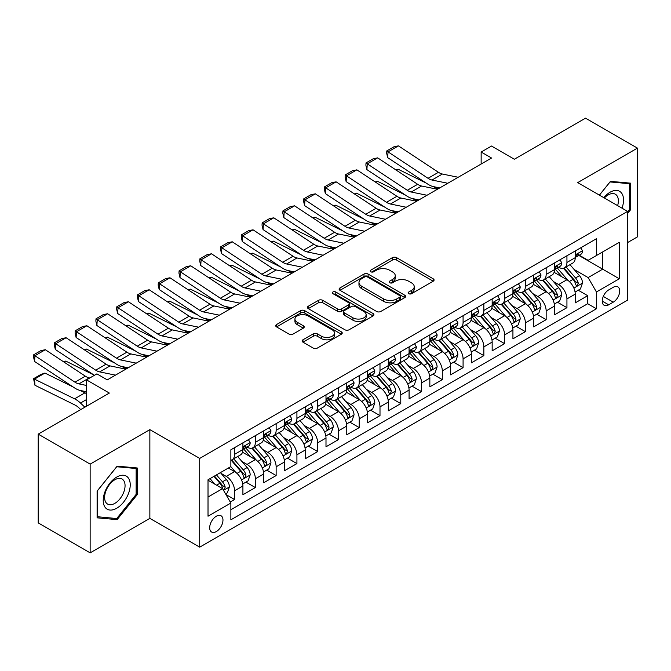 <?xml version="1.0" encoding="UTF-8"?>
<svg xmlns="http://www.w3.org/2000/svg" width="671" height="671" viewBox="0 0 671 671"><rect width="100%" height="100%" fill="white"/><g stroke="black" fill="none" stroke-linecap="round" stroke-linejoin="round"><path stroke-width="1.01" d="M408.723 293.68A2.021 1.166 0 0 0 411.575 293.68L433.24 281.174A2.885 1.661 0 0 0 434.078 280A2.885 1.661 0 0 0 433.24 278.826L396.536 257.63A2.885 1.661 0 0 0 392.46 257.63L370.795 270.145A2.021 1.166 0 0 0 370.207 270.967A2.021 1.166 0 0 0 370.795 271.789A2.021 1.166 0 0 0 373.655 271.789L376.456 270.17A9.226 5.326 0 0 1 389.507 270.17L392.56 271.94A9.226 5.326 0 0 1 395.261 275.706A9.226 5.326 0 0 1 392.56 279.471L389.759 281.09A2.021 1.166 0 0 0 389.163 281.912A2.021 1.166 0 0 0 389.759 282.734A2.021 1.166 0 0 0 392.61 282.734L395.412 281.115A9.226 5.326 0 0 1 408.463 281.115L411.524 282.885A9.226 5.326 0 0 1 414.225 286.651A9.226 5.326 0 0 1 411.524 290.417L408.723 292.036A2.021 1.166 0 0 0 408.127 292.858A2.021 1.166 0 0 0 408.723 293.68L408.723 292.036M216.322 531.566A9.402 5.427 120 0 0 222.462 523.288A9.402 5.427 120 0 0 221.027 515.756A9.402 5.427 120 0 0 216.322 516.217A9.402 5.427 120 0 0 210.182 524.504A9.402 5.427 120 0 0 211.625 532.036A9.402 5.427 120 0 0 216.322 531.566M302.957 339.794A2.885 1.661 0 0 0 302.109 340.969A2.885 1.661 0 0 0 302.957 342.151L313.256 348.09A2.885 1.661 0 0 0 317.333 348.09L341.388 334.2A2.885 1.661 0 0 0 342.235 333.026A2.885 1.661 0 0 0 341.388 331.851L304.693 310.665A2.885 1.661 0 0 0 300.616 310.665L276.553 324.554A2.885 1.661 0 0 0 275.714 325.729A2.885 1.661 0 0 0 276.553 326.903L288.991 334.083A2.885 1.661 0 0 0 293.068 334.083L303.367 328.144A2.885 1.661 0 0 0 304.206 326.962A2.885 1.661 0 0 0 303.367 325.787L297.194 322.231A7.716 4.454 0 0 1 294.938 319.077A7.716 4.454 0 0 1 299.702 314.967A7.716 4.454 0 0 1 308.106 315.932L332.262 329.88A7.716 4.454 0 0 1 334.527 333.026A7.716 4.454 0 0 1 329.763 337.144A7.716 4.454 0 0 1 321.359 336.179L317.333 333.848A2.885 1.661 0 0 0 313.256 333.848L302.957 339.794L302.957 342.151M627.586 242.566L637.45 236.871L637.45 148.123L585.523 118.146L514.38 159.22L491.533 146.026L481.149 152.023L491.533 158.02L107.276 379.87L96.892 373.873L86.509 379.87L86.509 406.249M90.14 464.114L90.14 552.854L149.859 518.373L149.859 429.633L90.14 464.114L38.213 434.129L109.356 393.063L86.509 379.87M149.859 429.633L199.706 458.419L627.586 211.382L627.586 300.122L199.706 547.159L199.706 458.419M637.45 148.123L577.731 182.604L627.586 211.382M376.657 311.487A2.885 1.661 0 0 0 380.734 311.487L404.798 297.597A2.885 1.661 0 0 0 405.636 296.423A2.885 1.661 0 0 0 404.798 295.24L368.094 274.053A2.885 1.661 0 0 0 364.017 274.053L339.962 287.943A2.885 1.661 0 0 0 339.115 289.126A2.885 1.661 0 0 0 339.962 290.3L376.657 311.487M333.73 294.116A2.021 1.166 0 0 1 335.785 294.401L335.785 292.002L373.093 313.55A2.885 1.661 0 0 1 373.932 314.724A2.885 1.661 0 0 1 373.093 315.898L349.037 329.788A2.885 1.661 0 0 1 344.953 329.788L308.257 308.601L308.257 306.244A2.885 1.661 0 0 0 307.41 307.427A2.885 1.661 0 0 0 308.257 308.601M308.257 306.244L318.557 300.306A2.885 1.661 0 0 1 322.634 300.306L337.513 308.895A2.885 1.661 0 0 0 341.589 308.895L348.425 304.953A2.885 1.661 0 0 0 349.264 303.778A2.885 1.661 0 0 0 348.425 302.596L332.925 293.655A2.021 1.166 0 0 1 332.338 292.833A2.021 1.166 0 0 1 333.579 291.751A2.021 1.166 0 0 1 335.785 292.002M90.14 552.854L38.213 522.877L38.213 434.129M230.296 502.034L234.598 499.551L225.984 494.569M221.078 473.39L226.295 476.402A11.751 6.785 60 0 1 234.598 490.795L242.91 485.997L242.91 494.753L255.374 487.557L245.921 482.097M241.854 461.405L247.062 464.416A11.751 6.785 60 0 1 255.374 478.8L263.678 474.003L263.678 482.759L276.142 475.563L266.689 470.111M262.621 449.411L267.838 452.422A11.751 6.785 60 0 1 276.142 466.815L284.454 462.017L284.454 470.765L296.918 463.577L287.465 458.117M283.388 437.417L288.605 440.428A11.751 6.785 60 0 1 296.918 454.821L305.221 450.023L305.221 458.779L317.685 451.583L308.232 446.123M304.164 425.422L309.373 428.433A11.751 6.785 60 0 1 317.685 442.826L325.997 438.029L325.997 446.785L338.452 439.589L329.008 434.137M324.932 413.437L330.149 416.448A11.751 6.785 60 0 1 338.452 430.832L346.764 426.035L346.764 434.791L359.228 427.595L349.776 422.143M345.699 401.443L350.916 404.454A11.751 6.785 60 0 1 359.228 418.847L367.532 414.049L367.532 422.797L379.996 415.609L370.543 410.149M366.475 389.448L371.692 392.46A11.751 6.785 60 0 1 379.996 406.852L388.308 402.055L388.308 410.811L400.772 403.615L391.319 398.155M387.242 377.463L392.46 380.474A11.751 6.785 60 0 1 400.772 394.858L409.075 390.061L409.075 398.817L421.539 391.621L412.086 386.169M408.018 365.469L413.227 368.48A11.751 6.785 60 0 1 421.539 382.864L429.843 378.075L429.843 386.823L442.306 379.627L432.862 374.175M428.786 353.474L434.003 356.486A11.751 6.785 60 0 1 442.306 370.878L450.618 366.081L450.618 374.837L463.082 367.641L453.63 362.181M449.553 341.48L454.77 344.491A11.751 6.785 60 0 1 463.082 358.884L471.386 354.087L471.386 362.843L483.85 355.647L474.397 350.187M470.329 329.495L475.546 332.506A11.751 6.785 60 0 1 483.85 346.89L492.162 342.093L492.162 350.849L504.617 343.653L495.173 338.201M491.097 317.5L496.314 320.512A11.751 6.785 60 0 1 504.617 334.904L512.929 330.107L512.929 338.855L525.393 331.667L515.94 326.207M511.872 305.506L517.081 308.517A11.751 6.785 60 0 1 525.393 322.91L533.697 318.113L533.697 326.869L546.16 319.673L536.716 314.213M532.64 293.512L537.857 296.523A11.751 6.785 60 0 1 546.16 310.916L554.472 306.119L554.472 314.875L566.936 307.679L566.936 298.922A11.751 6.785 -120 0 0 558.624 284.538L553.407 281.526M557.484 302.227L566.936 307.679M242.91 485.997A11.751 6.785 -120 0 0 234.598 471.604L228.366 468.014M263.678 474.003A11.751 6.785 -120 0 0 255.374 459.618L242.525 452.204M284.454 462.017A11.751 6.785 -120 0 0 276.142 447.624L263.3 440.21M305.221 450.023A11.751 6.785 -120 0 0 296.918 435.63L284.068 428.215M325.997 438.029A11.751 6.785 -120 0 0 317.685 423.644L304.844 416.221M346.764 426.035A11.751 6.785 -120 0 0 338.452 411.65L325.611 404.236M367.532 414.049A11.751 6.785 -120 0 0 359.228 399.656L346.379 392.241M388.308 402.055A11.751 6.785 -120 0 0 379.996 387.662L367.154 380.247M409.075 390.061A11.751 6.785 -120 0 0 400.772 375.676L387.922 368.253M429.843 378.075A11.751 6.785 -120 0 0 421.539 363.682L408.689 356.267M450.618 366.081A11.751 6.785 -120 0 0 442.306 351.688L429.465 344.273M471.386 354.087A11.751 6.785 -120 0 0 463.082 339.694L450.233 332.279M492.162 342.093A11.751 6.785 -120 0 0 483.85 327.708L471.008 320.293M512.929 330.107A11.751 6.785 -120 0 0 504.617 315.714L491.776 308.299M533.697 318.113A11.751 6.785 -120 0 0 525.393 303.72L512.543 296.305M554.472 306.119A11.751 6.785 -120 0 0 546.16 291.726L533.319 284.311M613.252 287.297L608.681 289.931A9.109 5.259 120 0 0 602.734 297.958A9.109 5.259 120 0 0 604.126 305.255A9.109 5.259 120 0 0 608.681 304.802L613.252 302.16A9.109 5.259 120 0 0 619.199 294.141A9.109 5.259 120 0 0 617.806 286.844A9.109 5.259 120 0 0 613.252 287.297M208.018 497.026L222.554 488.639L230.866 503.024L230.866 519.815L596.427 308.761L596.427 291.969L588.123 277.576L574.183 269.532M230.866 503.024L208.018 516.217L208.018 479.765L230.866 466.571L230.866 449.78L596.427 238.725L596.427 255.517L619.274 242.323L619.274 278.775L596.427 291.969M246.953 447.079L247.062 447.146A11.751 6.785 60 0 0 252.942 447.725L261.245 442.927A11.751 6.785 -120 0 0 263.678 437.551L263.678 430.832M267.729 435.093L267.838 435.152A11.751 6.785 60 0 0 273.709 435.731L282.021 430.941A11.751 6.785 -120 0 0 284.454 425.557L284.454 418.847M288.496 423.099L288.605 423.158A11.751 6.785 60 0 0 294.477 423.745L302.789 418.947A11.751 6.785 -120 0 0 305.221 413.571L305.221 406.852M309.264 411.105L309.373 411.172A11.751 6.785 60 0 0 315.253 411.751L323.556 406.953A11.751 6.785 -120 0 0 325.997 401.577L325.997 394.858M330.04 399.111L330.149 399.178A11.751 6.785 60 0 0 336.02 399.757L344.332 394.959A11.751 6.785 -120 0 0 346.764 389.583L346.764 382.864M350.807 387.125L350.916 387.184A11.751 6.785 60 0 0 356.796 387.771L365.099 382.973A11.751 6.785 -120 0 0 367.532 377.588L367.532 370.878M371.583 375.131L371.692 375.19A11.751 6.785 60 0 0 377.563 375.777L385.875 370.979A11.751 6.785 -120 0 0 388.308 365.603L388.308 358.884M392.35 363.137L392.46 363.204A11.751 6.785 60 0 0 398.331 363.783L406.643 358.985A11.751 6.785 -120 0 0 409.075 353.609L409.075 346.89M413.118 351.143L413.227 351.21A11.751 6.785 60 0 0 419.107 351.789L427.41 346.991A11.751 6.785 -120 0 0 429.843 341.614L429.843 334.896M433.894 339.157L434.003 339.216A11.751 6.785 60 0 0 439.874 339.803L448.186 335.005A11.751 6.785 -120 0 0 450.618 329.62L450.618 322.91M454.661 327.163L454.77 327.222A11.751 6.785 60 0 0 460.65 327.809L468.954 323.011A11.751 6.785 -120 0 0 471.386 317.635L471.386 310.916M475.437 315.169L475.546 315.236A11.751 6.785 60 0 0 481.417 315.815L489.729 311.017A11.751 6.785 -120 0 0 492.162 305.64L492.162 298.922M496.204 303.183L496.314 303.242A11.751 6.785 60 0 0 502.185 303.82L510.497 299.023A11.751 6.785 -120 0 0 512.929 293.646L512.929 286.936M516.972 291.189L517.081 291.248A11.751 6.785 60 0 0 522.961 291.835L531.264 287.037A11.751 6.785 -120 0 0 533.697 281.652L533.697 274.942M537.748 279.195L537.857 279.262A11.751 6.785 60 0 0 543.728 279.841L552.04 275.043A11.751 6.785 -120 0 0 554.472 269.667L554.472 262.948M230.866 509.742L587.704 303.72L587.704 295.685L575.24 302.881L575.24 294.124A11.751 6.785 -120 0 0 566.936 279.74L554.087 272.325M558.515 267.201L558.624 267.268A11.751 6.785 -120 0 0 564.504 267.846A11.751 6.785 -120 0 0 566.936 262.47L566.936 255.752M564.504 267.846L572.808 263.049A11.751 6.785 -120 0 0 575.24 257.672L575.24 250.954M234.598 447.624L234.598 454.342A11.751 6.785 60 0 1 232.166 459.719A11.751 6.785 60 0 1 230.866 460.197M232.166 459.719L240.478 454.921A11.751 6.785 -120 0 0 242.91 449.545L242.91 442.826M255.374 435.63L255.374 442.348A11.751 6.785 60 0 1 252.942 447.725M276.142 423.636L276.142 430.354A11.751 6.785 60 0 1 273.709 435.731M296.918 411.65L296.918 418.36A11.751 6.785 60 0 1 294.477 423.745M317.685 399.656L317.685 406.374A11.751 6.785 60 0 1 315.253 411.751M338.452 387.662L338.452 394.38A11.751 6.785 60 0 1 336.02 399.757M359.228 375.676L359.228 382.386A11.751 6.785 60 0 1 356.796 387.771M379.996 363.682L379.996 370.392A11.751 6.785 60 0 1 377.563 375.777M400.772 351.688L400.772 358.406A11.751 6.785 60 0 1 398.331 363.783M421.539 339.694L421.539 346.412A11.751 6.785 60 0 1 419.107 351.789M442.306 327.708L442.306 334.418A11.751 6.785 60 0 1 439.874 339.803M463.082 315.714L463.082 322.432A11.751 6.785 60 0 1 460.65 327.809M483.85 303.72L483.85 310.438A11.751 6.785 60 0 1 481.417 315.815M504.617 291.726L504.617 298.444A11.751 6.785 60 0 1 502.185 303.82M525.393 279.74L525.393 286.45A11.751 6.785 60 0 1 522.961 291.835M546.16 267.746L546.16 274.464A11.751 6.785 60 0 1 543.728 279.841M546.16 310.916L546.16 319.673M525.393 322.91L525.393 331.667M504.617 334.904L504.617 343.653M483.85 346.89L483.85 355.647M463.082 358.884L463.082 367.641M442.306 370.878L442.306 379.627M421.539 382.864L421.539 391.621M400.772 394.858L400.772 403.615M379.996 406.852L379.996 415.609M359.228 418.847L359.228 427.595M338.452 430.832L338.452 439.589M317.685 442.826L317.685 451.583M296.918 454.821L296.918 463.577M276.142 466.815L276.142 475.563M255.374 478.8L255.374 487.557M234.598 490.795L234.598 499.551M222.554 488.639L208.018 480.243M588.123 277.576L602.659 269.188L602.659 251.919L619.274 242.323M578.872 255.45L619.274 278.775M579.291 255.215L588.123 260.314L596.427 255.517M149.859 518.373L199.706 547.159M481.149 152.023L481.149 164.018M578.251 290.233L587.704 295.685M587.704 303.72L596.427 308.761M627.586 213.495L630.488 209.88L630.488 183.149L610.451 181.363L599.396 195.11M97.102 517.827L117.14 519.622L137.186 494.686L137.186 467.955L117.14 466.169L97.102 491.105L97.102 517.827M629.457 209.277L630.488 209.88M136.146 494.082L137.186 494.686M115.026 518.398L117.14 519.622M409.528 293.965L411.524 292.816A9.226 5.326 0 0 0 414.225 289.05L414.225 286.651M395.261 275.706L395.261 278.104A9.226 5.326 0 0 1 392.56 281.87L390.564 283.019M433.198 281.199L396.536 260.029A2.885 1.661 0 0 0 392.46 260.029L371.608 272.074M404.756 297.622L368.094 276.452A2.885 1.661 0 0 0 364.017 276.452L339.996 290.317M399.698 297.245A2.021 1.166 0 0 0 400.285 296.423A2.021 1.166 0 0 0 399.698 295.592L367.482 276.997A2.021 1.166 0 0 0 364.63 276.997L361.677 278.708A9.226 5.326 0 0 0 358.968 282.474A9.226 5.326 0 0 0 361.677 286.24L383.695 298.947A9.226 5.326 0 0 0 396.737 298.947L399.698 297.245L399.698 299.643A2.021 1.166 0 0 0 400.285 298.821L400.285 296.423M358.968 282.474L358.968 284.873A9.226 5.326 0 0 0 361.677 288.639L361.677 286.24M399.698 299.643L396.737 301.346A9.226 5.326 0 0 1 383.695 301.346L361.677 288.639M308.299 308.626L318.557 302.705L318.557 300.306M349.264 303.778L349.264 306.177A2.885 1.661 0 0 1 348.425 307.352L341.589 311.294A2.885 1.661 0 0 1 337.513 311.294L322.634 302.705A2.885 1.661 0 0 0 318.557 302.705M335.785 294.401L373.051 315.924M352.954 317.811A7.716 4.454 0 0 0 361.367 318.775A7.716 4.454 0 0 0 366.123 314.665A7.716 4.454 0 0 0 363.867 311.512L355.353 306.605A2.885 1.661 0 0 0 351.277 306.605L344.449 310.547A2.885 1.661 0 0 0 343.602 311.721A2.885 1.661 0 0 0 344.449 312.896L352.954 317.811L352.954 320.21A7.716 4.454 0 0 0 361.367 321.174A7.716 4.454 0 0 0 366.123 317.064L366.123 314.665M343.602 311.721L343.602 314.12A2.885 1.661 0 0 0 344.449 315.295L344.449 312.896M352.954 320.21L344.449 315.295M334.527 333.026L334.527 335.425A7.716 4.454 0 0 1 329.763 339.543A7.716 4.454 0 0 1 321.359 338.57L317.333 336.246A2.885 1.661 0 0 0 313.256 336.246L302.998 342.168M294.938 319.077L294.938 321.476A7.716 4.454 0 0 0 297.194 324.621L297.194 322.231M303.326 328.161L297.194 324.621M341.346 334.225L304.693 313.063A2.885 1.661 0 0 0 300.616 313.063L276.595 326.928M575.064 292.07L580.432 288.975L582.512 282.977A7.784 4.496 -120 0 0 579.476 275.664L569.989 264.676M395.932 169.931L398.062 169.201L426.261 183.124M433.265 186.58L438.004 188.928M568.085 280.495L557.24 267.939M561.912 276.838L555.622 269.549A18.654 10.77 -120 0 0 555.043 268.903M563.439 268.274L573.042 279.388A7.784 4.496 60 0 1 575.819 284.747L576.381 285.67L577.437 285.519L578.31 283.305A7.784 4.496 -120 0 0 575.533 277.945L566.039 266.957M564.009 268.09L574.317 280.033A3.967 2.29 60 0 1 575.315 281.585L578.31 283.305M398.062 169.201L396.335 170.199M447.8 183.267L431.998 180.029A14.687 8.48 60 0 1 428.056 178.301L388.048 151.864L387.679 157.626L427.687 184.064A22.034 12.715 -120 0 0 433.592 186.655L439.748 187.922M580.742 247.775L582.512 250.837A7.784 4.496 60 0 1 580.901 254.284L576.951 256.557A7.784 4.496 -120 0 0 578.31 254.77L578.142 254.074M458.184 177.27L442.382 174.032A14.687 8.48 60 0 1 438.448 172.304L398.431 145.867L388.048 151.864L386.798 150.908L394.07 146.714L398.431 145.867M575.5 256.926L575.533 256.926A7.784 4.496 -120 0 0 576.951 256.557M577.303 254.183L578.31 254.77C577.815 253.596 576.985 254.074 575.819 256.205A7.784 4.496 60 0 1 575.24 257.312M387.679 157.626L386.655 153.214L386.798 150.908M622 208.161A19.09 11.021 120 0 0 610.031 192.258A19.09 11.021 120 0 0 603.783 197.643M617.639 205.636A14.452 8.346 120 0 0 615.366 194.238A14.452 8.346 120 0 0 608.136 194.951A14.452 8.346 120 0 0 604.353 197.97M599.438 195.135L610.031 181.95L629.457 183.686L629.457 209.578L627.586 211.91M628.165 182.948L629.457 183.686M128.421 493.697A19.09 11.021 120 0 0 123.481 475.253A19.09 11.021 120 0 0 105.037 491.608A19.09 11.021 120 0 0 109.977 510.052A19.09 11.021 120 0 0 128.421 493.697M123.69 492.355A14.452 8.346 120 0 0 122.063 479.044A14.452 8.346 120 0 0 105.984 490.769A14.452 8.346 120 0 0 107.603 504.08A14.452 8.346 120 0 0 123.69 492.355M97.303 516.813L97.303 490.92L116.729 466.756L136.146 468.492L136.146 494.384L116.729 518.549L97.102 516.695M134.863 467.754L136.146 468.492M554.296 304.064L559.664 300.96L561.736 294.963A7.784 4.496 -120 0 0 558.708 287.658L549.222 276.67M375.164 181.925L377.287 181.195L405.485 195.118M412.489 198.574L417.236 200.914M547.318 292.489L536.473 279.933M541.145 288.832L534.846 281.543A18.654 10.77 -120 0 0 534.275 280.897M542.671 280.26L552.267 291.373A7.784 4.496 60 0 1 555.043 296.741L555.613 297.664L556.662 297.513L557.534 295.299A7.784 4.496 -120 0 0 554.766 289.939L545.271 278.951M543.233 280.084L553.55 292.019A3.967 2.29 60 0 1 554.548 293.571L557.534 295.299M377.287 181.195L375.567 182.185M533.529 316.058L538.897 312.954L540.969 306.957A7.784 4.496 -120 0 0 537.941 299.652L528.446 288.664M354.397 193.919L356.519 193.181L384.718 207.113M391.721 210.568L396.46 212.908M526.55 304.483L515.697 291.927M520.377 300.826L514.078 293.537A18.654 10.77 -120 0 0 513.5 292.883M521.904 292.254L531.499 303.367A7.784 4.496 60 0 1 534.275 308.727L534.837 309.65L535.894 309.507L536.766 307.293A7.784 4.496 -120 0 0 533.99 301.925L524.504 290.937M522.466 292.07L532.782 304.013A3.967 2.29 60 0 1 533.78 305.565L536.766 307.293M356.519 193.181L354.791 194.179M512.753 328.044L518.121 324.949L520.201 318.951A7.784 4.496 -120 0 0 517.165 311.646L507.679 300.658M333.621 205.905L335.752 205.175L363.95 219.098M370.946 222.562L375.693 224.902M505.775 316.477L494.93 303.913M499.601 312.82L493.311 305.531A18.654 10.77 -120 0 0 492.732 304.877M501.128 304.248L510.732 315.362A7.784 4.496 60 0 1 513.5 320.721L514.07 321.644L515.118 321.493L515.999 319.287A7.784 4.496 -120 0 0 513.223 313.919L503.728 302.931M501.69 304.064L512.007 316.007A3.967 2.29 60 0 1 513.005 317.559L515.999 319.287M335.752 205.175L334.024 206.173M491.986 340.038L497.354 336.943L499.425 330.946A7.784 4.496 -120 0 0 496.397 323.632L486.903 312.644M312.854 217.899L314.976 217.169L343.175 231.092M350.178 234.548L354.925 236.897M485.007 328.463L474.162 315.907M478.834 324.806L472.535 317.517A18.654 10.77 -120 0 0 471.956 316.871M480.361 316.234L489.956 327.347A7.784 4.496 60 0 1 492.732 332.715L493.302 333.638L494.351 333.487L495.223 331.273A7.784 4.496 -120 0 0 492.447 325.913L482.961 314.925M480.922 316.058L491.239 328.002A3.967 2.29 60 0 1 492.237 329.553L495.223 331.273M314.976 217.169L313.248 218.167M427.033 195.261L411.222 192.023A14.687 8.48 60 0 1 407.289 190.296L367.28 163.85L366.903 169.62L406.911 196.058A22.034 12.715 -120 0 0 412.816 198.65L418.981 199.908M559.975 259.769L561.736 262.831A7.784 4.496 60 0 1 560.126 266.27L556.184 268.551A7.784 4.496 -120 0 0 557.534 266.756L557.375 266.068M437.417 189.264L421.606 186.026A14.687 8.48 60 0 1 417.672 184.299L377.664 157.861L367.28 163.85L366.03 162.902L373.302 158.708L377.664 157.861M554.732 268.912L554.766 268.912A7.784 4.496 -120 0 0 556.184 268.551M556.536 266.177L557.534 266.756C557.047 265.582 556.217 266.068 555.043 268.199A7.784 4.496 60 0 1 554.472 269.306M366.903 169.62L365.88 165.209L366.03 162.902M406.257 207.255L390.455 204.009A14.687 8.48 60 0 1 386.521 202.29L346.504 175.844L346.135 181.606L386.144 208.052A22.034 12.715 -120 0 0 392.049 210.635L398.205 211.902M539.207 271.763L540.969 274.816A7.784 4.496 60 0 1 539.358 278.264L535.408 280.545A7.784 4.496 -120 0 0 536.766 278.75L536.599 278.062M416.649 201.258L400.839 198.012A14.687 8.48 60 0 1 396.905 196.293L356.897 169.847L346.504 175.844L345.263 174.896L352.527 170.702L356.897 169.847M533.957 280.906L533.99 280.906A7.784 4.496 -120 0 0 535.408 280.545M535.76 278.171L536.766 278.75C536.28 277.576 535.45 278.054 534.275 280.193A7.784 4.496 60 0 1 533.697 281.3M346.135 181.606L345.112 177.203L345.263 174.896M385.49 219.249L369.679 216.003A14.687 8.48 60 0 1 365.745 214.275L325.737 187.838L325.36 193.6L365.376 220.046A22.034 12.715 -120 0 0 371.273 222.629L377.438 223.896M518.431 283.758L520.201 286.811A7.784 4.496 60 0 1 518.591 290.258L514.64 292.531A7.784 4.496 -120 0 0 515.999 290.744L515.831 290.048M395.873 213.252L380.071 210.006A14.687 8.48 60 0 1 376.129 208.278L336.121 181.841L325.737 187.838L324.487 186.89L331.759 182.688L336.121 181.841M513.189 292.9L513.223 292.9A7.784 4.496 -120 0 0 514.64 292.531M514.992 290.166L515.999 290.744C515.504 289.57 514.674 290.048 513.5 292.179A7.784 4.496 60 0 1 512.929 293.286M325.36 193.6L324.336 189.197L324.487 186.89M364.722 231.235L348.912 227.997A14.687 8.48 60 0 1 344.978 226.27L304.97 199.832L304.592 205.594L344.6 232.032A22.034 12.715 -120 0 0 350.505 234.624L356.67 235.882M497.664 295.743L499.425 298.805A7.784 4.496 60 0 1 497.815 302.252L493.873 304.525A7.784 4.496 -120 0 0 495.223 302.73L495.064 302.042M375.106 225.238L359.295 222A14.687 8.48 60 0 1 355.362 220.273L315.353 193.835L304.97 199.832L303.72 198.876L310.992 194.682L315.353 193.835M492.422 304.894L492.447 304.894A7.784 4.496 -120 0 0 493.873 304.525M494.217 302.151L495.223 302.73C494.737 301.564 493.906 302.042 492.732 304.173A7.784 4.496 60 0 1 492.162 305.28M304.592 205.594L303.569 201.183L303.72 198.876M471.21 352.032L476.578 348.928L478.658 342.931A7.784 4.496 -120 0 0 475.622 335.626L466.135 324.638M292.086 229.893L294.208 229.155L322.407 243.087M329.411 246.542L334.15 248.882M464.231 340.457L453.386 327.901M458.058 336.8L451.768 329.511A18.654 10.77 -120 0 0 451.189 328.865M459.585 328.228L469.188 339.341A7.784 4.496 60 0 1 471.965 344.709L472.527 345.632L473.583 345.481L474.456 343.267A7.784 4.496 -120 0 0 471.679 337.907L462.193 326.92M460.155 328.052L470.463 339.987A3.967 2.29 60 0 1 471.47 341.539L474.456 343.267M294.208 229.155L292.481 230.153M343.946 243.229L328.144 239.983A14.687 8.48 60 0 1 324.202 238.264L284.194 211.818L283.825 217.589L323.833 244.026A22.034 12.715 -120 0 0 329.738 246.609L335.894 247.876M476.896 307.737L478.658 310.799A7.784 4.496 60 0 1 477.047 314.238L473.097 316.519A7.784 4.496 -120 0 0 474.456 314.724L474.288 314.036M354.33 237.232L338.528 233.994A14.687 8.48 60 0 1 334.594 232.267L294.577 205.829L284.194 211.818L282.952 210.87L290.216 206.676L294.577 205.829M471.646 316.88L471.679 316.88A7.784 4.496 -120 0 0 473.097 316.519M473.449 314.145L474.456 314.724C473.969 313.55 473.13 314.036 471.965 316.167A7.784 4.496 60 0 1 471.386 317.274M283.825 217.589L282.801 213.177L282.952 210.87M450.442 364.026L455.81 360.923L457.882 354.925A7.784 4.496 -120 0 0 454.854 347.62L445.368 336.632M271.31 241.887L273.433 241.149L301.64 255.072M308.635 258.536L313.382 260.876M443.464 352.451L432.619 339.887M437.291 348.794L431 341.505A18.654 10.77 -120 0 0 430.421 340.851M438.817 340.222L448.413 351.336A7.784 4.496 60 0 1 451.189 356.695L451.759 357.618L452.808 357.475L453.68 355.261A7.784 4.496 -120 0 0 450.912 349.893L441.417 338.905M439.379 340.038L449.696 351.981A3.967 2.29 60 0 1 450.694 353.533L453.68 355.261M273.433 241.149L271.713 242.147M323.179 255.223L307.368 251.977A14.687 8.48 60 0 1 303.435 250.249L263.426 223.812L263.049 229.574L303.057 256.02A22.034 12.715 -120 0 0 308.962 258.603L315.127 259.87M456.121 319.731L457.882 322.785A7.784 4.496 60 0 1 456.272 326.232L452.329 328.513A7.784 4.496 -120 0 0 453.68 326.718L453.521 326.031M333.562 249.226L317.752 245.98A14.687 8.48 60 0 1 313.818 244.261L273.81 217.815L263.426 223.812L262.176 222.864L269.448 218.662L273.81 217.815M450.878 328.874L450.912 328.874A7.784 4.496 -120 0 0 452.329 328.513M452.682 326.14L453.68 326.718C453.193 325.544 452.363 326.022 451.189 328.153A7.784 4.496 60 0 1 450.618 329.268M263.049 229.574L262.025 225.171L262.176 222.864M429.675 376.012L435.043 372.917L437.115 366.92A7.784 4.496 -120 0 0 434.087 359.606L424.592 348.618M250.543 253.873L252.665 253.143L280.864 267.066M287.867 270.522L292.606 272.871M422.696 364.437L411.843 351.881M416.523 360.78L410.224 353.491A18.654 10.77 -120 0 0 409.645 352.845M418.05 352.216L427.645 363.33A7.784 4.496 60 0 1 430.421 368.689L430.983 369.612L432.04 369.461L432.912 367.247A7.784 4.496 -120 0 0 430.136 361.887L420.65 350.899M418.612 352.032L428.928 363.976A3.967 2.29 60 0 1 429.926 365.527L432.912 367.247M252.665 253.143L250.937 254.141M302.403 267.209L286.601 263.971A14.687 8.48 60 0 1 282.667 262.244L242.659 235.806L242.281 241.568L282.29 268.006A22.034 12.715 -120 0 0 288.195 270.598L294.351 271.864M435.353 331.726L437.115 334.779A7.784 4.496 60 0 1 435.504 338.226L431.554 340.499A7.784 4.496 -120 0 0 432.912 338.712L432.753 338.016M312.795 261.22L296.985 257.974A14.687 8.48 60 0 1 293.051 256.247L253.042 229.809L242.659 235.806L241.409 234.858L248.673 230.656L253.042 229.809M430.103 340.868L430.136 340.868A7.784 4.496 -120 0 0 431.554 340.499M431.906 338.125L432.912 338.712C432.426 337.538 431.596 338.016 430.421 340.147A7.784 4.496 60 0 1 429.843 341.254M242.281 241.568L241.258 237.157L241.409 234.858M408.899 388.006L414.267 384.911L416.347 378.914A7.784 4.496 -120 0 0 413.311 371.6L403.825 360.612M229.767 265.867L231.898 265.137L260.096 279.061M267.092 282.516L271.839 284.856M401.921 376.431L391.076 363.875M395.747 372.774L389.457 365.485A18.654 10.77 -120 0 0 388.878 364.839M397.274 364.202L406.878 375.315A7.784 4.496 60 0 1 409.654 380.683L410.216 381.606L411.264 381.455L412.145 379.241A7.784 4.496 -120 0 0 409.369 373.881L399.874 362.894M397.844 364.026L408.153 375.961A3.967 2.29 60 0 1 409.151 377.513L412.145 379.241M231.898 265.137L230.17 266.127M281.635 279.203L265.825 275.966A14.687 8.48 60 0 1 261.891 274.238L221.883 247.8L221.505 253.563L261.522 280A22.034 12.715 -120 0 0 267.419 282.592L273.583 283.85M414.577 343.711L416.347 346.773A7.784 4.496 60 0 1 414.737 350.212L410.786 352.493A7.784 4.496 -120 0 0 412.145 350.698L411.977 350.01M292.019 273.206L276.217 269.968A14.687 8.48 60 0 1 272.275 268.241L232.267 241.803L221.883 247.8L220.633 246.844L227.905 242.65L232.267 241.803M409.335 352.862L409.369 352.862A7.784 4.496 -120 0 0 410.786 352.493M411.138 350.119L412.145 350.698C411.65 349.532 410.82 350.01 409.654 352.141A7.784 4.496 60 0 1 409.075 353.248M221.505 253.563L220.491 249.151L220.633 246.844M388.132 400L393.5 396.897L395.571 390.899A7.784 4.496 -120 0 0 392.543 383.594L383.049 372.606M209 277.861L211.122 277.123L239.321 291.055M246.324 294.51L251.071 296.85M381.153 388.425L370.308 375.869M374.98 384.768L368.681 377.479A18.654 10.77 -120 0 0 368.102 376.834M376.506 376.196L386.102 387.31A7.784 4.496 60 0 1 388.878 392.669L389.448 393.592L390.497 393.449L391.369 391.235A7.784 4.496 -120 0 0 388.593 385.875L379.107 374.888M377.068 376.012L387.385 387.955A3.967 2.29 60 0 1 388.383 389.507L391.369 391.235M211.122 277.123L209.394 278.121M260.868 291.197L245.058 287.951A14.687 8.48 60 0 1 241.124 286.232L201.115 259.786L200.738 265.557L240.746 291.994A22.034 12.715 -120 0 0 246.651 294.577L252.816 295.844M393.81 355.705L395.571 358.767A7.784 4.496 60 0 1 393.961 362.206L390.019 364.487A7.784 4.496 -120 0 0 391.369 362.692L391.21 362.005M271.252 285.2L255.441 281.954A14.687 8.48 60 0 1 251.508 280.235L211.499 253.789L201.115 259.786L199.866 258.838L207.138 254.645L211.499 253.789M388.568 364.848L388.593 364.848A7.784 4.496 -120 0 0 390.019 364.487M390.363 362.114L391.369 362.692C390.883 361.518 390.052 361.996 388.878 364.135A7.784 4.496 60 0 1 388.308 365.242M200.738 265.557L199.715 261.145L199.866 258.838M367.356 411.986L372.724 408.891L374.804 402.894A7.784 4.496 -120 0 0 371.776 395.588L362.281 384.6M188.232 289.855L190.354 289.117L218.553 303.04M225.557 306.504L230.296 308.845M360.377 400.419L349.532 387.855M354.204 396.762L347.913 389.474A18.654 10.77 -120 0 0 347.335 388.819M355.731 388.19L365.334 399.304A7.784 4.496 60 0 1 368.111 404.663L368.673 405.586L369.729 405.443L370.602 403.229A7.784 4.496 -120 0 0 367.825 397.861L358.339 386.873M356.301 388.006L366.609 399.95A3.967 2.29 60 0 1 367.616 401.501L370.602 403.229M190.354 289.117L188.626 290.115M240.092 303.191L224.29 299.945A14.687 8.48 60 0 1 220.348 298.218L180.34 271.78L179.971 277.542L219.979 303.988A22.034 12.715 -120 0 0 225.884 306.572L232.04 307.838M373.042 367.7L374.804 370.753A7.784 4.496 60 0 1 373.193 374.2L369.243 376.481A7.784 4.496 -120 0 0 370.602 374.686L370.434 373.99M250.476 297.194L234.674 293.948A14.687 8.48 60 0 1 230.74 292.229L190.732 265.783L180.34 271.78L179.098 270.832L186.362 266.63L190.732 265.783M367.792 376.842L367.825 376.842A7.784 4.496 -120 0 0 369.243 376.481M369.595 374.108L370.602 374.686C370.115 373.512 369.276 373.99 368.111 376.121A7.784 4.496 60 0 1 367.532 377.228M179.971 277.542L178.947 273.139L179.098 270.832M346.588 423.98L351.956 420.885L354.036 414.888A7.784 4.496 -120 0 0 351 407.574L341.514 396.586M167.456 301.841L169.578 301.111L197.786 315.035M204.781 318.49L209.528 320.839M339.61 412.405L328.765 399.849M333.437 408.748L327.146 401.459A18.654 10.77 -120 0 0 326.567 400.813M334.963 400.184L344.558 411.298A7.784 4.496 60 0 1 347.335 416.657L347.905 417.58L348.954 417.429L349.834 415.215A7.784 4.496 -120 0 0 347.058 409.855L337.563 398.868M335.525 400L345.842 411.944A3.967 2.29 60 0 1 346.84 413.495L349.834 415.215M169.578 301.111L167.859 302.109M219.325 315.177L203.514 311.94A14.687 8.48 60 0 1 199.581 310.212L159.572 283.774L159.195 289.536L199.203 315.974A22.034 12.715 -120 0 0 205.108 318.566L211.273 319.832M352.267 379.694L354.036 382.747A7.784 4.496 60 0 1 352.418 386.194L348.475 388.467A7.784 4.496 -120 0 0 349.834 386.681L349.666 385.984M229.708 309.18L213.898 305.942A14.687 8.48 60 0 1 209.964 304.215L169.956 277.777L159.572 283.774L158.322 282.827L165.594 278.624L169.956 277.777M347.024 388.836L347.058 388.836A7.784 4.496 -120 0 0 348.475 388.467M348.828 386.093L349.834 386.681C349.339 385.506 348.509 385.984 347.335 388.115A7.784 4.496 60 0 1 346.764 389.222M159.195 289.536L158.171 285.125L158.322 282.827M325.821 435.974L331.189 432.87L333.261 426.882A7.784 4.496 -120 0 0 330.233 419.568L320.738 408.58M146.689 313.835L148.811 313.105L177.01 327.029M184.013 330.484L188.761 332.824M318.842 424.399L307.989 411.843M312.669 420.742L306.37 413.453A18.654 10.77 -120 0 0 305.791 412.808M314.196 412.17L323.791 423.284A7.784 4.496 60 0 1 326.567 428.652L327.129 429.574L328.186 429.423L329.058 427.209A7.784 4.496 -120 0 0 326.282 421.849L316.796 410.862M314.758 411.994L325.074 423.929A3.967 2.29 60 0 1 326.072 425.481L329.058 427.209M148.811 313.105L147.083 314.095M198.549 327.171L182.747 323.934A14.687 8.48 60 0 1 178.813 322.206L138.805 295.76L138.427 301.531L178.436 327.968A22.034 12.715 -120 0 0 184.34 330.56L190.505 331.818M331.499 391.679L333.261 394.741A7.784 4.496 60 0 1 331.65 398.18L327.708 400.461A7.784 4.496 -120 0 0 329.058 398.666L328.899 397.978M208.941 321.174L193.131 317.937A14.687 8.48 60 0 1 189.197 316.209L149.188 289.771L138.805 295.76L137.555 294.812L144.827 290.618L149.188 289.771M326.257 400.83L326.282 400.83A7.784 4.496 -120 0 0 327.708 400.461M328.052 398.088L329.058 398.666C328.572 397.492 327.742 397.978 326.567 400.109A7.784 4.496 60 0 1 325.997 401.216M138.427 301.531L137.404 297.119L137.555 294.812M305.045 447.968L310.413 444.865L312.493 438.868A7.784 4.496 -120 0 0 309.457 431.562L299.971 420.574M125.913 325.829L128.044 325.091L156.242 339.023M163.246 342.478L167.985 344.819M298.067 436.393L287.222 423.837M291.893 432.736L285.603 425.448A18.654 10.77 -120 0 0 285.024 424.793M293.42 424.164L303.024 435.278A7.784 4.496 60 0 1 305.8 440.637L306.362 441.56L307.419 441.417L308.291 439.203A7.784 4.496 -120 0 0 305.515 433.835L296.02 422.847M293.99 423.98L304.298 435.924A3.967 2.29 60 0 1 305.297 437.475L308.291 439.203M128.044 325.091L126.316 326.089M177.781 339.165L161.979 335.919A14.687 8.48 60 0 1 158.037 334.2L118.029 307.754L117.66 313.516L157.668 339.962A22.034 12.715 -120 0 0 163.565 342.546L169.729 343.812M310.723 403.674L312.493 406.735A7.784 4.496 60 0 1 310.883 410.174L306.932 412.455A7.784 4.496 -120 0 0 308.291 410.66L308.123 409.973M188.165 333.168L172.363 329.922A14.687 8.48 60 0 1 168.421 328.203L128.413 301.757L118.029 307.754L116.779 306.806L124.051 302.613L128.413 301.757M305.481 412.816L305.515 412.816A7.784 4.496 -120 0 0 306.932 412.455M307.284 410.082L308.291 410.66C307.796 409.486 306.966 409.964 305.8 412.103A7.784 4.496 60 0 1 305.221 413.21M117.66 313.516L116.637 309.113L116.779 306.806M284.278 459.954L289.646 456.859L291.717 450.862A7.784 4.496 -120 0 0 288.689 443.556L279.203 432.569M105.146 337.815L107.268 337.085L135.467 351.008M142.47 354.473L147.217 356.813M277.299 448.387L266.454 435.823M271.126 444.73L264.827 437.442A18.654 10.77 -120 0 0 264.248 436.787M272.652 436.158L282.248 447.272A7.784 4.496 60 0 1 285.024 452.631L285.594 453.554L286.643 453.403L287.515 451.197A7.784 4.496 -120 0 0 284.739 445.829L275.253 434.842M273.214 435.974L283.531 447.918A3.967 2.29 60 0 1 284.529 449.469L287.515 451.197M107.268 337.085L105.548 338.083M157.014 351.159L141.204 347.913A14.687 8.48 60 0 1 137.27 346.186L97.261 319.748L96.884 325.51L136.892 351.956A22.034 12.715 -120 0 0 142.797 354.54L148.962 355.806M289.956 415.668L291.717 418.721A7.784 4.496 60 0 1 290.107 422.168L286.165 424.449A7.784 4.496 -120 0 0 287.515 422.655L287.356 421.958M167.398 345.162L151.587 341.916A14.687 8.48 60 0 1 147.654 340.189L107.645 313.751L97.261 319.748L96.012 318.8L103.284 314.598L107.645 313.751M284.714 424.81L284.739 424.81A7.784 4.496 -120 0 0 286.165 424.449M286.517 422.076L287.515 422.655C287.029 421.48 286.198 421.958 285.024 424.089A7.784 4.496 60 0 1 284.454 425.196M96.884 325.51L95.861 321.107L96.012 318.8M263.51 471.948L268.87 468.853L270.95 462.856A7.784 4.496 -120 0 0 267.922 455.542L258.427 444.554M84.378 349.809L86.5 349.079L114.699 363.003M121.703 366.458L126.442 368.807M256.523 460.373L245.678 447.817M250.358 456.716L244.059 449.427A18.654 10.77 -120 0 0 243.481 448.782M251.877 448.153L261.48 459.266A7.784 4.496 60 0 1 264.257 464.626L264.819 465.548L265.875 465.397L266.748 463.183A7.784 4.496 -120 0 0 263.971 457.823L254.485 446.836M252.447 447.968L262.764 459.912A3.967 2.29 60 0 1 263.762 461.463L266.748 463.183M86.5 349.079L84.772 350.077M136.238 363.145L120.436 359.908A14.687 8.48 60 0 1 116.502 358.18L76.486 331.742L76.117 337.505L116.125 363.942A22.034 12.715 -120 0 0 122.03 366.534L128.186 367.792M269.188 427.653L270.95 430.715A7.784 4.496 60 0 1 269.339 434.162L265.389 436.435A7.784 4.496 -120 0 0 266.748 434.64L266.58 433.952M146.622 357.148L130.82 353.911A14.687 8.48 60 0 1 126.886 352.183L86.878 325.745L76.486 331.742L75.244 330.786L82.508 326.592L86.878 325.745M263.938 436.804L263.971 436.804A7.784 4.496 -120 0 0 265.389 436.435M265.741 434.062L266.748 434.64C266.261 433.474 265.431 433.952 264.257 436.083A7.784 4.496 60 0 1 263.678 437.19M76.117 337.505L75.093 333.093L75.244 330.786M242.734 483.942L248.102 480.839L250.182 474.842A7.784 4.496 -120 0 0 247.146 467.536L237.66 456.548M63.602 361.803L65.733 361.065L93.932 374.997M235.756 472.367L230.79 466.613M229.583 468.71L228.777 467.779M231.109 460.138L240.713 471.252A7.784 4.496 60 0 1 243.481 476.62L244.051 477.542L245.1 477.391L245.98 475.177A7.784 4.496 -120 0 0 243.204 469.817L233.709 458.83M231.671 459.962L241.988 471.898A3.967 2.29 60 0 1 242.986 473.449L245.98 475.177M65.733 361.065L64.005 362.063M115.471 375.139L99.66 371.893A14.687 8.48 60 0 1 95.727 370.174L55.718 343.728L55.341 349.499L94.401 375.307M106.983 379.702L107.419 379.786M248.413 439.648L250.182 442.709A7.784 4.496 60 0 1 248.572 446.148L244.621 448.429A7.784 4.496 -120 0 0 245.98 446.634L245.812 445.947M125.854 369.142L110.052 365.905A14.687 8.48 60 0 1 106.11 364.177L66.102 337.739L55.718 343.728L54.468 342.78L61.74 338.587L66.102 337.739M243.17 448.79L243.204 448.79A7.784 4.496 -120 0 0 244.621 448.429M244.974 446.056L245.98 446.634C245.485 445.46 244.655 445.947 243.481 448.077A7.784 4.496 60 0 1 242.91 449.184M55.341 349.499L54.317 345.087L54.468 342.78M225.565 493.856L227.335 492.833L229.407 486.836A7.784 4.496 -120 0 0 226.379 479.53L220.398 472.61M44.957 373.059L34.573 379.056L34.951 385.255L33.55 378.687L40.822 374.493L44.957 373.059L73.156 386.991M80.159 390.447L84.965 392.82A22.034 12.715 60 0 1 86.509 393.667M214.829 484.177L210.015 478.608M33.55 378.687L74.582 398.817A22.034 12.715 60 0 1 80.486 403.045L84.865 407.196M80.738 409.578L78.893 407.834A14.687 8.48 -120 0 0 74.959 405.016L34.951 385.255M208.815 480.704L208.018 479.782M213.965 476.326L219.937 483.246A7.784 4.496 60 0 1 222.713 488.605L223.284 489.528L224.332 489.385L225.204 487.171A7.784 4.496 -120 0 0 222.428 481.803L216.456 474.892M214.443 476.049L221.22 483.892A3.967 2.29 60 0 1 222.218 485.443L225.204 487.171M86.509 385.448L78.893 383.887A14.687 8.48 60 0 1 74.959 382.168L34.951 355.722L34.573 361.484L74.582 387.93A22.034 12.715 -120 0 0 80.486 390.514L86.509 391.755M89.755 377.991L89.277 377.89A14.687 8.48 60 0 1 85.343 376.171L45.334 349.725L34.951 355.722L33.701 354.774L40.973 350.572L45.334 349.725M34.573 361.484L33.55 357.081L33.701 354.774M226.295 476.402L234.598 471.604M247.062 464.416L255.374 459.618M267.838 452.422L276.142 447.624M288.605 440.428L296.918 435.63M309.373 428.433L317.685 423.644M330.149 416.448L338.452 411.65M350.916 404.454L359.228 399.656M371.692 392.46L379.996 387.662M392.46 380.474L400.772 375.676M413.227 368.48L421.539 363.682M434.003 356.486L442.306 351.688M454.77 344.491L463.082 339.694M475.546 332.506L483.85 327.708M496.314 320.512L504.617 315.714M517.081 308.517L525.393 303.72M537.857 296.523L546.16 291.726M558.624 284.538L566.936 279.74M566.936 262.47L575.24 257.672M234.598 454.342L242.91 449.545M255.374 442.348L263.678 437.551M276.142 430.354L284.454 425.557M296.918 418.36L305.221 413.571M317.685 406.374L325.997 401.577M338.452 394.38L346.764 389.583M359.228 382.386L367.532 377.588M379.996 370.392L388.308 365.603M400.772 358.406L409.075 353.609M421.539 346.412L429.843 341.614M442.306 334.418L450.618 329.62M463.082 322.432L471.386 317.635M483.85 310.438L492.162 305.64M504.617 298.444L512.929 293.646M525.393 286.45L533.697 281.652M546.16 274.464L554.472 269.667M566.936 298.922L575.24 294.124M603.288 296.414L613.252 302.16M602.248 301.086L608.681 304.802M411.524 292.816L411.524 290.417M389.759 282.734L389.759 281.09M392.56 281.87L392.56 279.471M370.795 271.789L370.795 270.145M392.46 260.029L392.46 257.63M396.536 260.029L396.536 257.63M433.24 281.174L433.24 278.826M339.962 290.3L339.962 287.943M364.017 276.452L364.017 274.053M368.094 276.452L368.094 274.053M404.798 297.597L404.798 295.24M383.695 301.346L383.695 298.947M396.737 301.346L396.737 298.947M322.634 302.705L322.634 300.306M337.513 311.294L337.513 308.895M341.589 311.294L341.589 308.895M348.425 307.352L348.425 304.953M373.093 315.898L373.093 313.55M313.256 336.246L313.256 333.848M317.333 336.246L317.333 333.848M321.359 338.57L321.359 336.179M303.367 328.144L303.367 325.787M276.553 326.903L276.553 324.554M300.616 313.063L300.616 310.665M304.693 313.063L304.693 310.665M341.388 334.2L341.388 331.851M573.881 288.077L582.462 283.128M575.533 277.945L579.476 275.664M569.327 281.526L573.042 279.388M582.462 250.744L575.24 254.913M431.998 180.029L442.382 174.032M428.056 178.301L438.448 172.304M553.105 300.071L561.686 295.114M554.766 289.939L558.708 287.658M548.559 293.521L552.267 291.373M532.338 312.065L540.918 307.108M533.99 301.925L537.941 299.652M527.783 305.515L531.499 303.367M511.57 324.051L520.151 319.102M513.223 313.919L517.165 311.646M507.016 317.5L510.732 315.362M490.795 336.045L499.375 331.097M492.447 325.913L496.397 323.632M486.249 329.495L489.956 327.347M561.686 262.738L554.472 266.907M411.222 192.023L421.606 186.026M407.289 190.296L417.672 184.299M540.918 274.733L533.697 278.901M390.455 204.009L400.839 198.012M386.521 202.29L396.905 196.293M520.151 286.727L512.929 290.887M369.679 216.003L380.071 210.006M365.745 214.275L376.129 208.278M499.375 298.712L492.162 302.881M348.912 227.997L359.295 222M344.978 226.27L355.362 220.273M470.027 348.039L478.608 343.082M471.679 337.907L475.622 335.626M465.473 341.489L469.188 339.341M478.608 310.707L471.386 314.875M328.144 239.983L338.528 233.994M324.202 238.264L334.594 232.267M449.26 360.033L457.832 355.076M450.912 349.893L454.854 347.62M444.705 353.474L448.413 351.336M457.832 322.701L450.618 326.869M307.368 251.977L317.752 245.98M303.435 250.249L313.818 244.261M428.484 372.019L437.064 367.071M430.136 361.887L434.087 359.606M423.929 365.469L427.645 363.33M437.064 334.686L429.843 338.855M286.601 263.971L296.985 257.974M282.667 262.244L293.051 256.247M407.716 384.013L416.297 379.065M409.369 373.881L413.311 371.6M403.162 377.463L406.878 375.315M416.297 346.681L409.075 350.849M265.825 275.966L276.217 269.968M261.891 274.238L272.275 268.241M386.941 396.007L395.521 391.05M388.593 385.875L392.543 383.594M382.395 389.457L386.102 387.31M395.521 358.675L388.308 362.843M245.058 287.951L255.441 281.954M241.124 286.232L251.508 280.235M366.173 408.002L374.754 403.045M367.825 397.861L371.776 395.588M361.619 401.443L365.334 399.304M374.754 370.669L367.532 374.829M224.29 299.945L234.674 293.948M220.348 298.218L230.74 292.229M345.406 419.987L353.978 415.039M347.058 409.855L351 407.574M340.851 413.437L344.558 411.298M353.978 382.655L346.764 386.823M203.514 311.94L213.898 305.942M199.581 310.212L209.964 304.215M324.63 431.981L333.21 427.024M326.282 421.849L330.233 419.568M320.075 425.431L323.791 423.284M333.21 394.649L325.997 398.817M182.747 323.934L193.131 317.937M178.813 322.206L189.197 316.209M303.862 443.976L312.443 439.019M305.515 433.835L309.457 431.562M299.308 437.425L303.024 435.278M312.443 406.643L305.221 410.811M161.979 335.919L172.363 329.922M158.037 334.2L168.421 328.203M283.087 455.961L291.667 451.013M284.739 445.829L288.689 443.556M278.54 449.411L282.248 447.272M291.667 418.637L284.454 422.797M141.204 347.913L151.587 341.916M137.27 346.186L147.654 340.189M262.319 467.955L270.899 463.007M263.971 457.823L267.922 455.542M257.765 461.405L261.48 459.266M270.899 430.623L263.678 434.791M120.436 359.908L130.82 353.911M116.502 358.18L126.886 352.183M241.552 479.95L250.132 474.993M243.204 469.817L247.146 467.536M236.997 473.399L240.713 471.252M250.132 442.617L242.91 446.785M99.66 371.893L110.052 365.905M95.727 370.174L106.11 364.177M223.544 490.342L229.356 486.987M222.428 481.803L226.379 479.53M216.582 485.183L219.937 483.246M84.965 392.82L74.582 398.817M86.509 399.564L80.486 403.045M78.893 383.887L89.277 377.89M74.959 382.168L85.343 376.171"/></g></svg>
